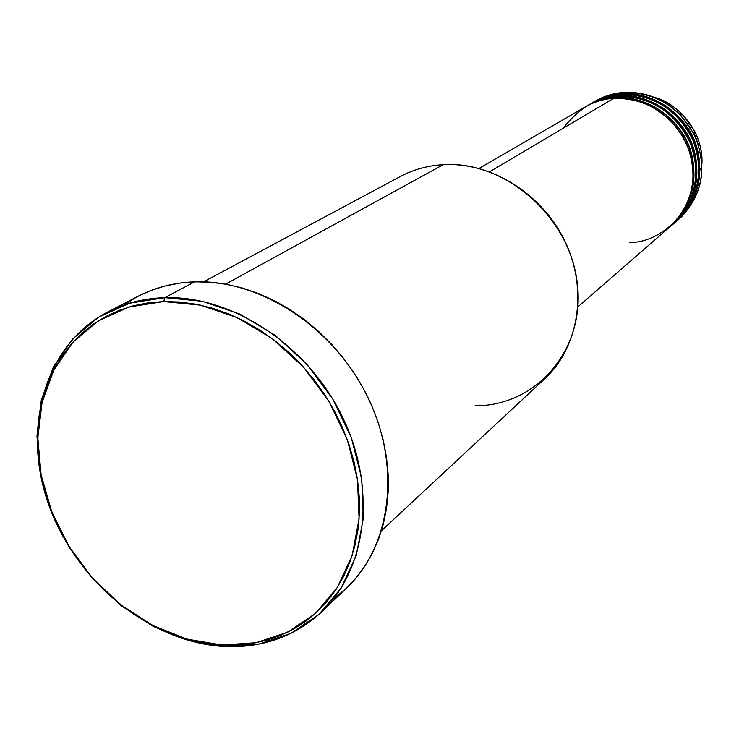 <?xml version="1.0" encoding="UTF-8"?>
<svg xmlns="http://www.w3.org/2000/svg" width="739" height="739" viewBox="0 0 739 739"><rect width="100%" height="100%" fill="white"/><g stroke="black" fill="none" stroke-linecap="round" stroke-linejoin="round"><path stroke-width="1.11" d="M699.002 175.088L700.147 168.76M698.761 145.823L694.115 132.983M654.689 97.502C675.252 102.028 703.63 129.417 701.939 163.615C702.272 152.41 699.861 141.676 694.725 131.403L682.827 114.767C674.772 106.573 665.396 100.818 654.689 97.502M577.916 306.833L670.449 226.356C693.247 203.862 698.734 176.473 686.891 144.197C671.077 113.455 646.708 98.158 613.804 98.296C596.835 97.539 579.838 107.598 562.813 128.475M585.713 106.656C596.364 100.883 606.1 97.871 614.913 97.64L614.95 98.232L614.913 97.64C647.77 97.493 672.093 112.762 687.889 143.449C699.704 175.679 694.226 203.022 671.455 225.478L670.947 225.912C693.561 209.266 703.214 163.735 682.152 132.752C661.553 102.472 631.725 96.209 614.913 97.64L617.13 96.329C608.16 96.56 598.267 99.673 587.44 105.659M589.149 104.661C599.754 98.915 609.453 95.913 618.229 95.673L618.257 96.264L618.229 95.673C650.939 95.516 675.141 110.711 690.845 141.241C702.586 173.295 697.126 200.509 674.448 222.873L673.95 223.307C696.471 206.717 706.096 161.407 685.136 130.581C664.647 100.467 634.958 94.25 618.229 95.673L620.418 94.38C611.495 94.61 601.648 97.714 590.858 103.682M592.558 102.684C603.116 96.966 612.77 93.982 621.508 93.733L621.536 94.315L621.508 93.733C654.061 93.567 678.153 108.67 693.764 139.043C705.449 170.94 699.999 198.024 677.414 220.296L676.915 220.721C699.343 204.195 708.941 159.107 688.092 128.447C667.714 98.481 638.163 92.31 621.508 93.733L623.67 92.458C645.276 91.442 664.185 98.906 680.397 114.859L693.847 133.667C708.285 167.605 702.965 196.325 677.885 219.852M381.463 530.731L544.698 378.811C578.692 347.432 588.087 290.427 565.437 242.309C542.934 194.135 491.333 161.832 443.215 164.668C505.513 160.418 570.185 217.192 577.335 283.702C585.417 350.175 535.784 406.367 475.085 405.729M164.806 297.66L163.707 301.558L200.454 305.133L237.367 317.696L272.386 338.73L303.517 367.154L328.966 401.416L347.284 439.566L357.482 479.435L359.089 518.778L352.17 555.451L337.289 587.533L315.414 613.472L287.868 632.104L256.165 642.718L221.949 645.018L223.88 646.486L258.641 644.168L290.852 633.406L318.86 614.488L341.104 588.161L356.263 555.571L363.32 518.316L361.713 478.336L351.367 437.821L332.762 399.042L306.897 364.235L275.259 335.358L239.658 314.001L202.153 301.253L164.806 297.66C231.769 295.452 306.971 344.623 341.935 415.798C377.121 486.909 367.2 568.781 321.798 611.772C294.75 636.676 262.114 648.251 223.88 646.486C150.229 642.44 76.311 581.842 48.95 505.384C21.265 429.073 44.377 344.882 107.589 312.043C124.909 303.119 143.985 298.325 164.806 297.66L194.616 281.836L164.806 297.66L129.639 303.184L98.398 317.299L72.588 339.062L53.3 367.172L41.301 400.113L36.959 436.222L40.322 473.782L51.093 511.102L68.718 546.509L92.384 578.461L121.048 605.564L153.49 626.57L188.279 640.473L223.88 646.486L221.949 645.018L237.117 645.036L251.99 643.466L266.419 640.288L280.266 635.531L293.401 629.212L305.678 621.36L316.966 612.058L327.155 601.352L336.116 589.352L343.755 576.152L349.963 561.871L354.683 546.638L357.833 530.62L359.366 513.965L359.256 496.848L357.482 479.435L354.064 461.93L349.02 444.499L342.397 427.354L334.259 410.672L324.698 394.635L313.807 379.421L301.715 365.195L288.552 352.106L274.465 340.309L259.601 329.908L244.138 321.022L228.231 313.733L212.065 308.108L195.817 304.191L179.642 302.002L163.707 301.558L148.197 302.833L133.242 305.807L118.988 310.426L105.575 316.615L93.123 324.301L81.743 333.391L71.526 343.783L62.556 355.357L54.898 368.004L48.617 381.573L43.74 395.938L40.303 410.976L38.326 426.523L37.809 442.458L38.742 458.614L41.107 474.872L44.876 491.084L50.012 507.111L56.46 522.815L64.154 538.066L73.032 552.735L83.027 566.702L94.038 579.838L105.991 592.05L118.767 603.218L132.281 613.25L146.405 622.044L161.028 629.526L176.021 635.632L191.262 640.279L206.615 643.42L221.949 645.018L186.893 639.096L152.613 625.416L120.66 604.724L92.412 578.018L69.087 546.527L51.721 511.637L41.107 474.872L37.809 437.876L42.086 402.312L53.919 369.888L72.912 342.222L98.342 320.828L129.085 306.962L163.707 301.558L164.806 297.66M672.444 224.601C695.15 208.278 705.32 162.857 684.369 131.662C663.89 101.197 633.942 94.888 617.13 96.329L614.913 97.64C604.594 98.379 595.052 101.271 586.286 106.314L588.577 104.984C597.315 99.959 606.839 97.068 617.13 96.329C649.886 96.172 674.125 111.395 689.856 141.971C701.634 174.081 696.166 201.341 673.451 223.741L671.455 225.478M629.674 242.309C650.837 244.027 696.166 220.979 692.997 167.254C685.413 113.547 634.792 94.186 613.804 98.296L489.597 171.808L613.804 98.296C603.467 99.035 593.907 101.936 585.131 106.979L479.02 168.464M443.215 164.668L225.654 284.136L443.215 164.668C427.705 165.591 413.36 169.564 400.178 176.593L203.576 281.836M321.798 611.772L346.914 587.708C391.522 545.456 401.517 465.524 367.403 396.344C333.501 327.1 260.193 279.453 194.616 281.836C174.219 282.557 155.513 287.305 138.479 296.071L107.589 312.043M623.67 92.458L621.508 93.733C611.273 94.481 601.814 97.354 593.121 102.351L595.366 101.049C604.04 96.061 613.472 93.197 623.67 92.458C656.13 92.283 680.139 107.321 695.704 137.593C707.334 169.379 701.893 196.38 679.372 218.596L677.414 220.296M675.428 222.005C698.032 205.747 708.165 160.539 687.335 129.51C666.957 99.211 637.157 92.938 620.418 94.38L618.229 95.673C607.948 96.421 598.451 99.303 589.722 104.328L591.994 103.007C600.696 98.001 610.174 95.128 620.418 94.38C653.027 94.213 677.155 109.344 692.794 139.773C704.498 171.725 699.039 198.846 676.425 221.155L674.448 222.873M690.697 194.181L691.852 192.399M138.405 296.117L150.063 290.824L164.27 286.187L179.171 283.176L194.616 281.836L210.458 282.206L226.54 284.303L242.688 288.108L258.742 293.614L274.529 300.764L289.864 309.502L304.588 319.738L318.546 331.368L331.58 344.272L343.533 358.313L354.286 373.343L363.717 389.194L371.726 405.693L378.239 422.662L383.171 439.908L386.488 457.247L388.169 474.493L388.197 491.472L386.599 507.989L383.393 523.896L378.636 539.017L372.382 553.215L364.724 566.342L355.755 578.295L346.859 587.764M345.575 588.965L334.296 598.267M124.254 304.699L136.687 297.023M616.936 98.158L617.832 97.853M680.397 114.859L682.827 114.767M693.847 133.667L694.725 131.403"/></g></svg>
